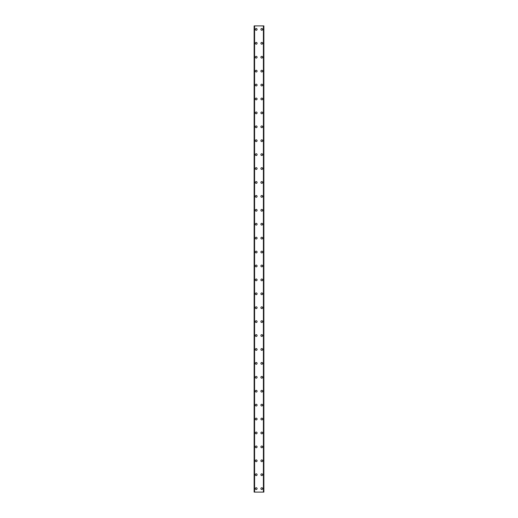 <?xml version="1.0" encoding="UTF-8"?>
<svg xmlns="http://www.w3.org/2000/svg" width="518" height="518" viewBox="0 0 518 518"><rect width="100%" height="100%" fill="white"/><g stroke="black" fill="none" stroke-linecap="round" stroke-linejoin="round"><path stroke-width="0.78" d="M255.348 488.623A0.868 0.868 0 0 1 256.216 487.749A0.868 0.868 0 0 1 257.083 488.623A0.868 0.868 0 0 1 256.216 489.491A0.868 0.868 0 0 1 255.348 488.623M255.348 474.702A0.868 0.868 0 0 1 256.216 473.834A0.868 0.868 0 0 1 257.083 474.702A0.868 0.868 0 0 1 256.216 475.576A0.868 0.868 0 0 1 255.348 474.702M255.348 460.787A0.868 0.868 0 0 1 256.216 459.919A0.868 0.868 0 0 1 257.083 460.787A0.868 0.868 0 0 1 256.216 461.661A0.868 0.868 0 0 1 255.348 460.787M255.348 446.872A0.868 0.868 0 0 1 256.216 446.004A0.868 0.868 0 0 1 257.083 446.872A0.868 0.868 0 0 1 256.216 447.74A0.868 0.868 0 0 1 255.348 446.872M255.348 432.957A0.868 0.868 0 0 1 256.216 432.083A0.868 0.868 0 0 1 257.083 432.957A0.868 0.868 0 0 1 256.216 433.825A0.868 0.868 0 0 1 255.348 432.957M255.348 419.036A0.868 0.868 0 0 1 256.216 418.168A0.868 0.868 0 0 1 257.083 419.036A0.868 0.868 0 0 1 256.216 419.91A0.868 0.868 0 0 1 255.348 419.036M255.348 405.121A0.868 0.868 0 0 1 256.216 404.254A0.868 0.868 0 0 1 257.083 405.121A0.868 0.868 0 0 1 256.216 405.989A0.868 0.868 0 0 1 255.348 405.121M255.348 391.207A0.868 0.868 0 0 1 256.216 390.339A0.868 0.868 0 0 1 257.083 391.207A0.868 0.868 0 0 1 256.216 392.074A0.868 0.868 0 0 1 255.348 391.207M255.348 377.292A0.868 0.868 0 0 1 256.216 376.418A0.868 0.868 0 0 1 257.083 377.292A0.868 0.868 0 0 1 256.216 378.159A0.868 0.868 0 0 1 255.348 377.292M255.348 363.371A0.868 0.868 0 0 1 256.216 362.503A0.868 0.868 0 0 1 257.083 363.371A0.868 0.868 0 0 1 256.216 364.245A0.868 0.868 0 0 1 255.348 363.371M255.348 349.456A0.868 0.868 0 0 1 256.216 348.588A0.868 0.868 0 0 1 257.083 349.456A0.868 0.868 0 0 1 256.216 350.323A0.868 0.868 0 0 1 255.348 349.456M255.348 335.541A0.868 0.868 0 0 1 256.216 334.673A0.868 0.868 0 0 1 257.083 335.541A0.868 0.868 0 0 1 256.216 336.409A0.868 0.868 0 0 1 255.348 335.541M255.348 321.626A0.868 0.868 0 0 1 256.216 320.752A0.868 0.868 0 0 1 257.083 321.626A0.868 0.868 0 0 1 256.216 322.494A0.868 0.868 0 0 1 255.348 321.626M255.348 307.705A0.868 0.868 0 0 1 256.216 306.837A0.868 0.868 0 0 1 257.083 307.705A0.868 0.868 0 0 1 256.216 308.579A0.868 0.868 0 0 1 255.348 307.705M255.348 293.79A0.868 0.868 0 0 1 256.216 292.923A0.868 0.868 0 0 1 257.083 293.79A0.868 0.868 0 0 1 256.216 294.658A0.868 0.868 0 0 1 255.348 293.79M255.348 279.875A0.868 0.868 0 0 1 256.216 279.008A0.868 0.868 0 0 1 257.083 279.875A0.868 0.868 0 0 1 256.216 280.743A0.868 0.868 0 0 1 255.348 279.875M255.348 265.961A0.868 0.868 0 0 1 256.216 265.086A0.868 0.868 0 0 1 257.083 265.961A0.868 0.868 0 0 1 256.216 266.828A0.868 0.868 0 0 1 255.348 265.961M255.348 252.039A0.868 0.868 0 0 1 256.216 251.172A0.868 0.868 0 0 1 257.083 252.039A0.868 0.868 0 0 1 256.216 252.913A0.868 0.868 0 0 1 255.348 252.039M255.348 238.125A0.868 0.868 0 0 1 256.216 237.257A0.868 0.868 0 0 1 257.083 238.125A0.868 0.868 0 0 1 256.216 238.992A0.868 0.868 0 0 1 255.348 238.125M255.348 224.21A0.868 0.868 0 0 1 256.216 223.342A0.868 0.868 0 0 1 257.083 224.21A0.868 0.868 0 0 1 256.216 225.077A0.868 0.868 0 0 1 255.348 224.21M255.348 210.295A0.868 0.868 0 0 1 256.216 209.421A0.868 0.868 0 0 1 257.083 210.295A0.868 0.868 0 0 1 256.216 211.163A0.868 0.868 0 0 1 255.348 210.295M255.348 196.374A0.868 0.868 0 0 1 256.216 195.506A0.868 0.868 0 0 1 257.083 196.374A0.868 0.868 0 0 1 256.216 197.248A0.868 0.868 0 0 1 255.348 196.374M255.348 182.459A0.868 0.868 0 0 1 256.216 181.591A0.868 0.868 0 0 1 257.083 182.459A0.868 0.868 0 0 1 256.216 183.327A0.868 0.868 0 0 1 255.348 182.459M255.348 168.544A0.868 0.868 0 0 1 256.216 167.677A0.868 0.868 0 0 1 257.083 168.544A0.868 0.868 0 0 1 256.216 169.412A0.868 0.868 0 0 1 255.348 168.544M255.348 154.629A0.868 0.868 0 0 1 256.216 153.755A0.868 0.868 0 0 1 257.083 154.629A0.868 0.868 0 0 1 256.216 155.497A0.868 0.868 0 0 1 255.348 154.629M255.348 140.708A0.868 0.868 0 0 1 256.216 139.841A0.868 0.868 0 0 1 257.083 140.708A0.868 0.868 0 0 1 256.216 141.582A0.868 0.868 0 0 1 255.348 140.708M255.348 126.793A0.868 0.868 0 0 1 256.216 125.926A0.868 0.868 0 0 1 257.083 126.793A0.868 0.868 0 0 1 256.216 127.661A0.868 0.868 0 0 1 255.348 126.793M255.348 112.879A0.868 0.868 0 0 1 256.216 112.011A0.868 0.868 0 0 1 257.083 112.879A0.868 0.868 0 0 1 256.216 113.746A0.868 0.868 0 0 1 255.348 112.879M255.348 98.964A0.868 0.868 0 0 1 256.216 98.09A0.868 0.868 0 0 1 257.083 98.964A0.868 0.868 0 0 1 256.216 99.832A0.868 0.868 0 0 1 255.348 98.964M255.348 85.043A0.868 0.868 0 0 1 256.216 84.175A0.868 0.868 0 0 1 257.083 85.043A0.868 0.868 0 0 1 256.216 85.917A0.868 0.868 0 0 1 255.348 85.043M255.348 71.128A0.868 0.868 0 0 1 256.216 70.26A0.868 0.868 0 0 1 257.083 71.128A0.868 0.868 0 0 1 256.216 71.996A0.868 0.868 0 0 1 255.348 71.128M255.348 57.213A0.868 0.868 0 0 1 256.216 56.339A0.868 0.868 0 0 1 257.083 57.213A0.868 0.868 0 0 1 256.216 58.081A0.868 0.868 0 0 1 255.348 57.213M255.348 43.298A0.868 0.868 0 0 1 256.216 42.424A0.868 0.868 0 0 1 257.083 43.298A0.868 0.868 0 0 1 256.216 44.166A0.868 0.868 0 0 1 255.348 43.298M255.348 29.377A0.868 0.868 0 0 1 256.216 28.509A0.868 0.868 0 0 1 257.083 29.377A0.868 0.868 0 0 1 256.216 30.251A0.868 0.868 0 0 1 255.348 29.377M260.917 488.623A0.868 0.868 0 0 1 261.784 487.749A0.868 0.868 0 0 1 262.652 488.623A0.868 0.868 0 0 1 261.784 489.491A0.868 0.868 0 0 1 260.917 488.623M260.917 474.702A0.868 0.868 0 0 1 261.784 473.834A0.868 0.868 0 0 1 262.652 474.702A0.868 0.868 0 0 1 261.784 475.576A0.868 0.868 0 0 1 260.917 474.702M260.917 460.787A0.868 0.868 0 0 1 261.784 459.919A0.868 0.868 0 0 1 262.652 460.787A0.868 0.868 0 0 1 261.784 461.661A0.868 0.868 0 0 1 260.917 460.787M260.917 446.872A0.868 0.868 0 0 1 261.784 446.004A0.868 0.868 0 0 1 262.652 446.872A0.868 0.868 0 0 1 261.784 447.74A0.868 0.868 0 0 1 260.917 446.872M260.917 432.957A0.868 0.868 0 0 1 261.784 432.083A0.868 0.868 0 0 1 262.652 432.957A0.868 0.868 0 0 1 261.784 433.825A0.868 0.868 0 0 1 260.917 432.957M260.917 419.036A0.868 0.868 0 0 1 261.784 418.168A0.868 0.868 0 0 1 262.652 419.036A0.868 0.868 0 0 1 261.784 419.91A0.868 0.868 0 0 1 260.917 419.036M260.917 405.121A0.868 0.868 0 0 1 261.784 404.254A0.868 0.868 0 0 1 262.652 405.121A0.868 0.868 0 0 1 261.784 405.989A0.868 0.868 0 0 1 260.917 405.121M260.917 391.207A0.868 0.868 0 0 1 261.784 390.339A0.868 0.868 0 0 1 262.652 391.207A0.868 0.868 0 0 1 261.784 392.074A0.868 0.868 0 0 1 260.917 391.207M260.917 377.292A0.868 0.868 0 0 1 261.784 376.418A0.868 0.868 0 0 1 262.652 377.292A0.868 0.868 0 0 1 261.784 378.159A0.868 0.868 0 0 1 260.917 377.292M260.917 363.371A0.868 0.868 0 0 1 261.784 362.503A0.868 0.868 0 0 1 262.652 363.371A0.868 0.868 0 0 1 261.784 364.245A0.868 0.868 0 0 1 260.917 363.371M260.917 349.456A0.868 0.868 0 0 1 261.784 348.588A0.868 0.868 0 0 1 262.652 349.456A0.868 0.868 0 0 1 261.784 350.323A0.868 0.868 0 0 1 260.917 349.456M260.917 335.541A0.868 0.868 0 0 1 261.784 334.673A0.868 0.868 0 0 1 262.652 335.541A0.868 0.868 0 0 1 261.784 336.409A0.868 0.868 0 0 1 260.917 335.541M260.917 321.626A0.868 0.868 0 0 1 261.784 320.752A0.868 0.868 0 0 1 262.652 321.626A0.868 0.868 0 0 1 261.784 322.494A0.868 0.868 0 0 1 260.917 321.626M260.917 307.705A0.868 0.868 0 0 1 261.784 306.837A0.868 0.868 0 0 1 262.652 307.705A0.868 0.868 0 0 1 261.784 308.579A0.868 0.868 0 0 1 260.917 307.705M260.917 293.79A0.868 0.868 0 0 1 261.784 292.923A0.868 0.868 0 0 1 262.652 293.79A0.868 0.868 0 0 1 261.784 294.658A0.868 0.868 0 0 1 260.917 293.79M260.917 279.875A0.868 0.868 0 0 1 261.784 279.008A0.868 0.868 0 0 1 262.652 279.875A0.868 0.868 0 0 1 261.784 280.743A0.868 0.868 0 0 1 260.917 279.875M260.917 265.961A0.868 0.868 0 0 1 261.784 265.086A0.868 0.868 0 0 1 262.652 265.961A0.868 0.868 0 0 1 261.784 266.828A0.868 0.868 0 0 1 260.917 265.961M260.917 252.039A0.868 0.868 0 0 1 261.784 251.172A0.868 0.868 0 0 1 262.652 252.039A0.868 0.868 0 0 1 261.784 252.913A0.868 0.868 0 0 1 260.917 252.039M260.917 238.125A0.868 0.868 0 0 1 261.784 237.257A0.868 0.868 0 0 1 262.652 238.125A0.868 0.868 0 0 1 261.784 238.992A0.868 0.868 0 0 1 260.917 238.125M260.917 224.21A0.868 0.868 0 0 1 261.784 223.342A0.868 0.868 0 0 1 262.652 224.21A0.868 0.868 0 0 1 261.784 225.077A0.868 0.868 0 0 1 260.917 224.21M260.917 210.295A0.868 0.868 0 0 1 261.784 209.421A0.868 0.868 0 0 1 262.652 210.295A0.868 0.868 0 0 1 261.784 211.163A0.868 0.868 0 0 1 260.917 210.295M260.917 196.374A0.868 0.868 0 0 1 261.784 195.506A0.868 0.868 0 0 1 262.652 196.374A0.868 0.868 0 0 1 261.784 197.248A0.868 0.868 0 0 1 260.917 196.374M260.917 182.459A0.868 0.868 0 0 1 261.784 181.591A0.868 0.868 0 0 1 262.652 182.459A0.868 0.868 0 0 1 261.784 183.327A0.868 0.868 0 0 1 260.917 182.459M260.917 168.544A0.868 0.868 0 0 1 261.784 167.677A0.868 0.868 0 0 1 262.652 168.544A0.868 0.868 0 0 1 261.784 169.412A0.868 0.868 0 0 1 260.917 168.544M260.917 154.629A0.868 0.868 0 0 1 261.784 153.755A0.868 0.868 0 0 1 262.652 154.629A0.868 0.868 0 0 1 261.784 155.497A0.868 0.868 0 0 1 260.917 154.629M260.917 140.708A0.868 0.868 0 0 1 261.784 139.841A0.868 0.868 0 0 1 262.652 140.708A0.868 0.868 0 0 1 261.784 141.582A0.868 0.868 0 0 1 260.917 140.708M260.917 126.793A0.868 0.868 0 0 1 261.784 125.926A0.868 0.868 0 0 1 262.652 126.793A0.868 0.868 0 0 1 261.784 127.661A0.868 0.868 0 0 1 260.917 126.793M260.917 112.879A0.868 0.868 0 0 1 261.784 112.011A0.868 0.868 0 0 1 262.652 112.879A0.868 0.868 0 0 1 261.784 113.746A0.868 0.868 0 0 1 260.917 112.879M260.917 98.964A0.868 0.868 0 0 1 261.784 98.09A0.868 0.868 0 0 1 262.652 98.964A0.868 0.868 0 0 1 261.784 99.832A0.868 0.868 0 0 1 260.917 98.964M260.917 85.043A0.868 0.868 0 0 1 261.784 84.175A0.868 0.868 0 0 1 262.652 85.043A0.868 0.868 0 0 1 261.784 85.917A0.868 0.868 0 0 1 260.917 85.043M260.917 71.128A0.868 0.868 0 0 1 261.784 70.26A0.868 0.868 0 0 1 262.652 71.128A0.868 0.868 0 0 1 261.784 71.996A0.868 0.868 0 0 1 260.917 71.128M260.917 57.213A0.868 0.868 0 0 1 261.784 56.339A0.868 0.868 0 0 1 262.652 57.213A0.868 0.868 0 0 1 261.784 58.081A0.868 0.868 0 0 1 260.917 57.213M260.917 43.298A0.868 0.868 0 0 1 261.784 42.424A0.868 0.868 0 0 1 262.652 43.298A0.868 0.868 0 0 1 261.784 44.166A0.868 0.868 0 0 1 260.917 43.298M260.917 29.377A0.868 0.868 0 0 1 261.784 28.509A0.868 0.868 0 0 1 262.652 29.377A0.868 0.868 0 0 1 261.784 30.251A0.868 0.868 0 0 1 260.917 29.377M263.824 25.9L254.131 25.9L254.131 492.1L263.869 492.1L263.869 25.9L263.824 492.1M263.869 25.9L263.869 492.1M263.52 492.1L263.539 25.9M254.461 492.1L254.461 25.9M254.131 492.1L254.131 25.9M254.176 25.9L254.176 492.1M254.597 25.9L254.597 492.1M263.403 25.9L263.403 492.1"/></g></svg>
